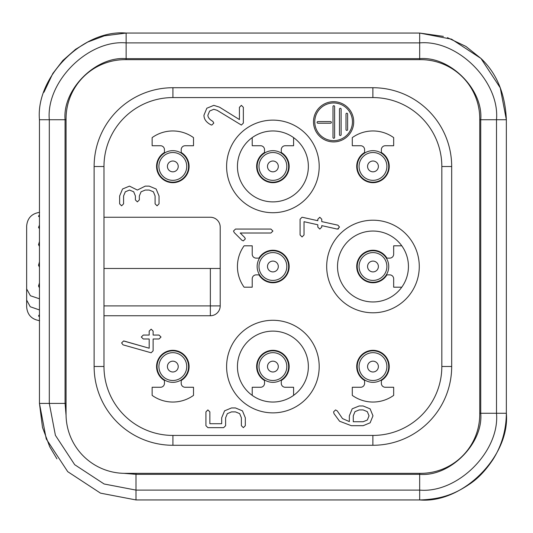 <?xml version="1.0" encoding="UTF-8"?>
<svg xmlns="http://www.w3.org/2000/svg" width="533" height="533" viewBox="0 0 533 533"><rect width="100%" height="100%" fill="white"/><g stroke="black" fill="none" stroke-linecap="round" stroke-linejoin="round"><path stroke-width="0.8" d="M123.036 344.851L121.604 342.939L123.576 340.967L149.187 348.222L149.187 338.995L143.277 338.995L141.305 337.029L143.277 335.057L149.187 335.057L149.187 331.12L151.152 329.147L153.124 331.12L153.124 335.057L159.034 335.057L161.006 337.029L159.034 338.995L153.124 338.995L153.124 350.814L151.152 352.786L123.036 344.851L121.604 342.939L123.576 340.967L124.149 341.053L149.187 348.222L149.187 338.995L143.277 338.995L141.305 337.029L143.277 335.057L149.187 335.057L149.187 331.12L151.152 329.147L153.124 331.12L153.124 335.057L159.034 335.057L161.006 337.029L159.034 338.995L153.124 338.995L153.124 350.814L151.152 352.786L123.036 344.851M353.705 121.81A20.101 20.101 0 0 0 323.551 104.401A20.101 20.101 0 0 0 323.551 139.22A20.101 20.101 0 0 0 353.705 121.81M119.632 203.853L121.604 205.825L123.576 203.853L123.576 195.971L125.308 191.8L129.486 190.061L133.683 191.773L135.395 195.971L135.395 199.915L137.367 201.88L139.333 199.915L139.333 195.971L141.072 191.8L145.243 190.061L149.187 190.061L153.384 191.773L155.096 195.971L155.096 203.853L157.068 205.825L159.034 203.853L159.034 195.971L156.156 189.022L149.187 186.124L145.243 186.124L137.367 190.061L129.486 186.124L122.537 189.002L119.632 195.971L119.632 203.853L121.604 205.825L123.576 203.853L123.576 195.971L125.308 191.8L129.486 190.061L133.683 191.773L135.395 195.971L135.395 199.915L137.367 201.88L139.333 199.915L139.333 195.971L141.072 191.8L145.243 190.061L149.187 190.061L153.384 191.773L155.096 195.971L155.096 203.853L157.068 205.825L159.034 203.853L159.034 195.971L156.156 189.022L149.187 186.124L145.243 186.124L137.367 190.061L129.486 186.124L122.537 189.002L119.632 195.971L119.632 203.853M205.925 425.68L207.89 427.646L223.653 427.646L225.619 425.68L225.619 417.799L227.358 413.621L231.535 411.889L235.473 411.889L239.67 413.601L241.382 417.799L241.382 425.68L243.354 427.646L245.32 425.68L245.32 417.799L242.448 410.85L235.473 407.945L231.535 407.945L224.58 410.823L221.681 417.799L221.681 423.708L209.862 423.708L209.862 411.889L207.89 409.917L205.925 411.889L205.925 425.68L205.925 411.889L205.925 425.68L207.89 427.646L223.653 427.646L207.89 427.646L205.925 425.68M234.273 232.621L241.975 240.316L243.354 240.889L245.32 238.917L244.754 237.545L240.216 233.008L270.931 233.008L272.903 231.042L270.931 229.07L235.473 229.07L233.501 231.042L234.273 232.621L241.975 240.316L243.354 240.889L245.32 238.917L244.754 237.545L240.216 233.008L270.931 233.008L272.903 231.042L270.931 229.07L235.473 229.07L233.501 231.042L234.273 232.621M337.069 229.037L321.759 225.632L321.759 227.098L319.787 229.07L317.821 227.098L317.821 224.773L304.03 221.695L304.03 234.98L302.058 236.952L300.086 234.98L300.086 219.223L302.004 217.251L300.086 219.223L300.086 234.98L302.058 236.952L304.03 234.98L304.03 221.695L317.821 224.773L317.821 227.098L319.787 229.07L321.759 227.098L321.759 225.632L337.289 229.083M302.471 217.304L317.821 220.709L317.821 219.223L319.787 217.251L321.759 219.223L321.759 221.601L337.935 225.186L339.488 227.065L337.522 229.07L339.488 227.065L337.935 225.186L321.759 221.601L321.759 219.223L319.787 217.251L317.821 219.223L317.821 220.709L302.244 217.257M164.45 149.68L164.45 152.491A16.25 16.25 0 0 0 160.44 176.943A16.25 16.25 0 0 0 185.218 176.943A16.25 16.25 0 0 0 181.2 152.491L181.2 149.68A3.938 3.938 0 0 1 185.138 145.736L193.512 145.736L193.512 137.621A35.458 35.458 0 0 0 152.138 137.621L152.138 145.736L160.513 145.736A3.938 3.938 0 0 1 164.45 149.68M360.668 387.264L352.293 387.264L352.293 395.379A35.458 35.458 0 0 0 393.667 395.379L393.667 387.264L385.292 387.264A3.938 3.938 0 0 1 381.355 383.32L381.355 380.509A16.25 16.25 0 0 0 385.366 356.057A16.25 16.25 0 0 0 360.588 356.057A16.25 16.25 0 0 0 364.605 380.509L364.605 383.32A3.938 3.938 0 0 1 360.668 387.264M181.2 383.32L181.2 380.509A16.25 16.25 0 0 0 185.218 356.057A16.25 16.25 0 0 0 160.44 356.057A16.25 16.25 0 0 0 164.45 380.509L164.45 383.32A3.938 3.938 0 0 1 160.513 387.264L152.138 387.264L152.138 395.379A35.458 35.458 0 0 0 193.512 395.379L193.512 387.264L185.138 387.264A3.938 3.938 0 0 1 181.2 383.32M256.16 274.875L258.971 274.875A16.25 16.25 0 0 0 283.423 278.892A16.25 16.25 0 0 0 283.423 254.114A16.25 16.25 0 0 0 258.971 258.125L256.16 258.125A3.938 3.938 0 0 1 252.216 254.188L252.216 245.813L244.101 245.813A35.458 35.458 0 0 0 244.101 287.187L252.216 287.187L252.216 278.812A3.938 3.938 0 0 1 256.16 274.875M364.605 149.68L364.605 152.491A16.25 16.25 0 0 0 360.588 176.943A16.25 16.25 0 0 0 385.366 176.943A16.25 16.25 0 0 0 381.355 152.491L381.355 149.68A3.938 3.938 0 0 1 385.292 145.736L393.667 145.736L393.667 137.621A35.458 35.458 0 0 0 352.293 137.621L352.293 145.736L360.668 145.736A3.938 3.938 0 0 1 364.605 149.68M203.952 115.201L206.831 108.232L213.8 105.354L219.476 107.146L239.41 119.559L239.41 107.32L241.382 105.354L243.354 107.32L243.354 123.083L241.382 125.055L217.058 110.278L213.8 109.292L209.629 111.031L207.89 115.201C207.897 117.433 209.549 119.492 212.854 121.384L213.8 123.083L211.834 125.055L211.028 124.875C206.311 122.423 203.952 119.199 203.952 115.201L206.831 108.232L213.8 105.354L219.476 107.146L239.41 119.559L239.41 107.32L241.382 105.354L243.354 107.32L243.354 123.083L241.382 125.055L217.058 110.278L213.8 109.292L209.629 111.031L207.89 115.201C207.897 117.433 209.549 119.492 212.854 121.384L213.8 123.083L211.834 125.055L211.028 124.875C206.311 122.423 203.952 119.199 203.952 115.201M334.024 413.681L333.578 411.889L335.55 409.917L337.249 410.903L342.499 418.578L349.342 421.59L349.342 415.827L352.206 408.811L359.189 405.979L363.126 405.979L370.115 408.858L372.98 415.827L370.129 422.816L363.186 425.68L351.307 425.68L339.581 421.237L334.024 413.681L333.578 411.889L335.55 409.917L337.249 410.903L342.499 418.578L349.342 421.59L349.342 415.827L352.206 408.811L359.189 405.979L363.126 405.979L370.115 408.858L372.98 415.827L370.129 422.816L363.186 425.68L351.307 425.68L339.581 421.237L334.024 413.681M420.657 473.351A59.103 59.103 0 0 0 479.753 414.254L479.753 118.746A59.103 59.103 0 0 0 420.657 59.649L125.148 59.649A59.103 59.103 0 0 0 66.052 118.746L66.052 414.254A59.103 59.103 0 0 0 125.148 473.351L420.657 473.351M210.355 268.472L103.975 268.472L103.975 315.749L210.355 315.749L210.355 268.472L220.202 268.472L220.202 305.902A9.847 9.847 0 0 1 210.355 315.749M264.528 149.68L264.528 152.491A16.25 16.25 0 0 0 260.51 176.943A16.25 16.25 0 0 0 285.288 176.943A16.25 16.25 0 0 0 281.277 152.491L281.277 149.68A3.938 3.938 0 0 1 285.215 145.736L293.59 145.736L293.59 137.621A35.458 35.458 0 0 0 252.216 137.621L252.216 145.736L260.59 145.736A3.938 3.938 0 0 1 264.528 149.68M389.723 258.125L386.911 258.125A16.25 16.25 0 0 0 362.46 254.114A16.25 16.25 0 0 0 362.46 278.892A16.25 16.25 0 0 0 386.911 274.875L389.723 274.875A3.938 3.938 0 0 1 393.667 278.812L393.667 287.187L401.782 287.187A35.458 35.458 0 0 0 401.782 245.813L393.667 245.813L393.667 254.188A3.938 3.938 0 0 1 389.723 258.125M281.277 383.32L281.277 380.509A16.25 16.25 0 0 0 285.288 356.057A16.25 16.25 0 0 0 260.51 356.057A16.25 16.25 0 0 0 264.528 380.509L264.528 383.32A3.938 3.938 0 0 1 260.59 387.264L252.216 387.264L252.216 395.379A35.458 35.458 0 0 0 293.59 395.379L293.59 387.264L285.215 387.264A3.938 3.938 0 0 1 281.277 383.32M237.445 366.577A35.458 35.458 0 0 1 290.632 335.87A35.458 35.458 0 0 1 290.632 397.285A35.458 35.458 0 0 1 237.445 366.577M272.903 320.28A46.298 46.298 0 0 1 312.998 389.723A46.298 46.298 0 0 1 232.808 389.723A46.298 46.298 0 0 1 272.903 320.28M94.121 166.523L103.975 166.523A68.95 68.95 0 0 1 172.925 97.572L372.88 97.572A68.95 68.95 0 0 1 441.83 166.523L441.83 366.477A68.95 68.95 0 0 1 372.88 435.428L172.925 435.428A68.95 68.95 0 0 1 103.975 366.477L103.975 166.523A68.95 68.95 0 0 1 172.925 97.572L172.925 87.718L372.88 87.718A78.804 78.804 0 0 1 451.684 166.523L451.684 366.477A78.804 78.804 0 0 1 372.88 445.282L172.925 445.282A78.804 78.804 0 0 1 94.121 366.477L94.121 166.523A78.804 78.804 0 0 1 172.925 87.718M103.975 217.251L210.355 217.251A9.847 9.847 0 0 1 220.202 227.098L220.202 268.472M272.903 120.125A46.298 46.298 0 0 1 312.998 189.568A46.298 46.298 0 0 1 232.808 189.568A46.298 46.298 0 0 1 272.903 120.125M237.445 166.423A35.458 35.458 0 0 1 290.632 135.715A35.458 35.458 0 0 1 290.632 197.13A35.458 35.458 0 0 1 237.445 166.423M372.98 220.202A46.298 46.298 0 0 1 413.075 289.646A46.298 46.298 0 0 1 332.885 289.646A46.298 46.298 0 0 1 372.98 220.202M337.522 266.5A35.458 35.458 0 0 1 390.709 235.793A35.458 35.458 0 0 1 390.709 297.207A35.458 35.458 0 0 1 337.522 266.5M39.455 309.946L30.248 306.748L26.65 300.079L26.65 244.067M39.575 320.646C31.654 319.4 27.35 314.81 26.65 306.888L26.65 300.079M39.455 320.639L39.076 320.606M38.529 320.526L39.455 320.446M39.455 316.775L38.529 315.949L39.455 314.577M39.569 212.354C31.654 213.606 27.35 218.19 26.65 226.112L26.65 288.939L30.434 295.755L39.455 298.793M39.455 287.847L38.529 286.054L39.455 282.896M39.455 267.186L38.529 265.287L39.455 261.903M39.455 246.413L38.529 244.7L39.455 241.609M39.455 228.704L38.529 227.438L39.455 225.106M39.455 216.744L38.576 216.445M39.136 216.684L38.529 216.118L39.455 214.899M39.455 212.367L39.069 212.394M479.753 413.268L496.503 413.268C499.934 451.318 457.687 493.505 419.671 490.1L419.671 499.947L135.988 499.947L135.988 473.351M479.753 119.732L480.739 119.732L480.739 413.268C483.464 443.516 449.892 477.042 419.671 474.337L135.988 474.337L123.829 473.337M66.052 403.414L65.066 403.414L65.066 119.732C62.341 89.484 95.913 55.958 126.134 58.663L419.671 58.663C449.919 55.938 483.444 89.511 480.739 119.732L506.35 119.732L506.35 413.268C510.221 456.201 462.564 503.785 419.671 499.947L135.988 499.947L100.497 493.145L67.724 471.665L46.244 438.932L39.455 403.414L39.455 119.732C35.584 76.799 83.241 29.215 126.134 33.053L419.671 33.053L451.538 39.162L480.966 58.45L500.254 87.845L506.35 119.732L506.35 413.268C506.243 433.942 499.294 449.546 492.985 459.506C485.909 470.133 478.334 478.188 470.253 483.658C456.694 492.872 443.11 499.314 419.671 499.947M66.052 119.732L49.303 119.732C45.871 81.682 88.118 39.502 126.134 42.9L126.134 33.053L419.671 33.053L443.396 36.371M419.671 473.351L419.671 490.1L135.988 490.1L104.122 483.991L74.693 464.703L55.399 435.308L49.303 403.414L39.455 403.414L39.455 119.732L49.303 119.732L49.303 403.414L65.066 403.414L66.059 415.38M419.671 59.649L419.671 42.9C457.72 39.469 499.907 81.716 496.503 119.732L496.503 413.268L506.35 413.268M126.134 59.649L126.134 42.9L419.671 42.9L419.671 33.053M172.825 350.814A15.763 15.763 0 0 0 159.174 374.459A15.763 15.763 0 0 0 186.477 374.459A15.763 15.763 0 0 0 172.825 350.814M272.903 350.814A15.763 15.763 0 0 0 259.251 374.459A15.763 15.763 0 0 0 286.554 374.459A15.763 15.763 0 0 0 272.903 350.814M372.98 350.814A15.763 15.763 0 0 0 359.329 374.459A15.763 15.763 0 0 0 386.632 374.459A15.763 15.763 0 0 0 372.98 350.814M272.903 150.666A15.763 15.763 0 0 0 259.251 174.304A15.763 15.763 0 0 0 286.554 174.304A15.763 15.763 0 0 0 272.903 150.666M272.903 250.743A15.763 15.763 0 0 0 259.251 274.382A15.763 15.763 0 0 0 286.554 274.382A15.763 15.763 0 0 0 272.903 250.743M372.98 150.666A15.763 15.763 0 0 0 359.329 174.304A15.763 15.763 0 0 0 386.632 174.304A15.763 15.763 0 0 0 372.98 150.666M372.98 250.743A15.763 15.763 0 0 0 359.329 274.382A15.763 15.763 0 0 0 386.632 274.382A15.763 15.763 0 0 0 372.98 250.743M172.825 150.666A15.763 15.763 0 0 0 159.174 174.304A15.763 15.763 0 0 0 186.477 174.304A15.763 15.763 0 0 0 172.825 150.666M338.515 228.89L337.296 229.07M352.453 121.81A18.848 18.848 0 0 0 324.177 105.487A18.848 18.848 0 0 0 324.177 138.134A18.848 18.848 0 0 0 352.453 121.81M345.99 129.586L345.99 114.022A0.813 0.813 0 0 1 346.803 113.209A0.813 0.813 0 0 1 347.616 114.022L347.616 129.586A0.813 0.813 0 0 1 346.803 130.398A0.813 0.813 0 0 1 345.99 129.586M339.488 134.709L339.488 109.098A0.813 0.813 0 0 1 340.301 108.286A0.813 0.813 0 0 1 341.113 109.098L341.113 134.709A0.813 0.813 0 0 1 340.301 135.515A0.813 0.813 0 0 1 339.488 134.709M332.985 137.461L332.985 106.533A0.813 0.813 0 0 1 333.798 105.721A0.813 0.813 0 0 1 334.611 106.533L334.611 137.461A0.813 0.813 0 0 1 333.798 138.274A0.813 0.813 0 0 1 332.985 137.461M317.888 123.21L330.547 123.21A0.813 0.813 0 0 0 331.359 122.397A0.813 0.813 0 0 0 330.547 121.584L317.888 121.584A0.813 0.813 0 0 0 317.075 122.397A0.813 0.813 0 0 0 317.888 123.21M353.279 421.736L353.279 415.827L354.991 411.656L359.189 409.917L363.126 409.917L367.304 411.629L369.043 415.827L367.33 420.024L363.126 421.736L353.279 421.736L353.279 415.827L354.991 411.656L359.189 409.917L363.126 409.917L367.304 411.629L369.043 415.827L367.33 420.024L363.126 421.736L353.279 421.736M221.681 423.708L221.681 417.799L221.681 423.708L209.862 423.708L209.862 411.889L209.862 423.708M231.535 407.945L235.473 407.945L231.535 407.945L224.58 410.823L231.535 407.945M245.32 417.799L245.32 425.68L245.32 417.799L242.448 410.85L245.32 417.799M241.382 425.68L241.382 417.799L241.382 425.68L243.354 427.646L241.382 425.68M235.473 411.889L231.535 411.889L235.473 411.889L239.67 413.601L235.473 411.889M225.619 417.799L225.619 425.68L225.619 417.799L227.358 413.621L225.619 417.799M221.681 417.799L224.58 410.823L221.681 417.799M235.473 407.945L242.448 410.85L235.473 407.945M245.32 425.68L243.354 427.646L245.32 425.68M241.382 417.799L239.67 413.601L241.382 417.799M231.535 411.889L227.358 413.621L231.535 411.889M225.619 425.68L223.653 427.646L225.619 425.68M205.925 411.889L207.89 409.917L209.862 411.889L207.89 409.917L205.925 411.889M372.88 87.718L372.88 97.572A68.95 68.95 0 0 1 441.83 166.523L451.684 166.523M172.925 445.282L172.925 435.428A68.95 68.95 0 0 1 103.975 366.477L94.121 366.477M451.684 366.477L441.83 366.477A68.95 68.95 0 0 1 372.88 435.428L372.88 445.282M103.975 305.902L220.202 305.902M38.529 315.949L39.455 315.096M38.529 286.054L39.455 285.701M38.529 265.287L39.455 265.287M38.529 244.7L39.455 245.06M38.529 227.438L39.455 228.091M172.825 361.167A5.41 5.41 0 0 0 168.142 369.282A5.41 5.41 0 0 0 177.509 369.282A5.41 5.41 0 0 0 172.825 361.167M172.825 352.666A13.911 13.911 0 0 0 160.773 373.533A13.911 13.911 0 0 0 184.878 373.533A13.911 13.911 0 0 0 172.825 352.666M272.903 361.167A5.41 5.41 0 0 0 268.219 369.282A5.41 5.41 0 0 0 277.586 369.282A5.41 5.41 0 0 0 272.903 361.167M272.903 352.666A13.911 13.911 0 0 0 260.85 373.533A13.911 13.911 0 0 0 284.955 373.533A13.911 13.911 0 0 0 272.903 352.666M372.98 361.167A5.41 5.41 0 0 0 368.296 369.282A5.41 5.41 0 0 0 377.664 369.282A5.41 5.41 0 0 0 372.98 361.167M372.98 352.666A13.911 13.911 0 0 0 360.928 373.533A13.911 13.911 0 0 0 385.033 373.533A13.911 13.911 0 0 0 372.98 352.666M272.903 161.013A5.41 5.41 0 0 0 268.219 169.128A5.41 5.41 0 0 0 277.586 169.128A5.41 5.41 0 0 0 272.903 161.013M272.903 152.511A13.911 13.911 0 0 0 260.85 173.378A13.911 13.911 0 0 0 284.955 173.378A13.911 13.911 0 0 0 272.903 152.511M272.903 261.09A5.41 5.41 0 0 0 268.219 269.205A5.41 5.41 0 0 0 277.586 269.205A5.41 5.41 0 0 0 272.903 261.09M272.903 252.589A13.911 13.911 0 0 0 260.85 273.456A13.911 13.911 0 0 0 284.955 273.456A13.911 13.911 0 0 0 272.903 252.589M372.98 161.013A5.41 5.41 0 0 0 368.296 169.128A5.41 5.41 0 0 0 377.664 169.128A5.41 5.41 0 0 0 372.98 161.013M372.98 152.511A13.911 13.911 0 0 0 360.928 173.378A13.911 13.911 0 0 0 385.033 173.378A13.911 13.911 0 0 0 372.98 152.511M372.98 261.09A5.41 5.41 0 0 0 368.296 269.205A5.41 5.41 0 0 0 377.664 269.205A5.41 5.41 0 0 0 372.98 261.09M372.98 252.589A13.911 13.911 0 0 0 360.928 273.456A13.911 13.911 0 0 0 385.033 273.456A13.911 13.911 0 0 0 372.98 252.589M172.825 161.013A5.41 5.41 0 0 0 168.142 169.128A5.41 5.41 0 0 0 177.509 169.128A5.41 5.41 0 0 0 172.825 161.013M172.825 152.511A13.911 13.911 0 0 0 160.773 173.378A13.911 13.911 0 0 0 184.878 173.378A13.911 13.911 0 0 0 172.825 152.511M506.35 119.732C505.191 93.768 496.729 73.341 480.966 58.45L465.909 46.418L447.44 37.65M43.946 92.282L52.814 73.494L62.847 60.502L75.553 49.342L87.665 42.06L104.335 35.851L126.134 33.053M39.455 403.414L42.5 427.439L49.709 446.707L56.931 458.813"/></g></svg>
